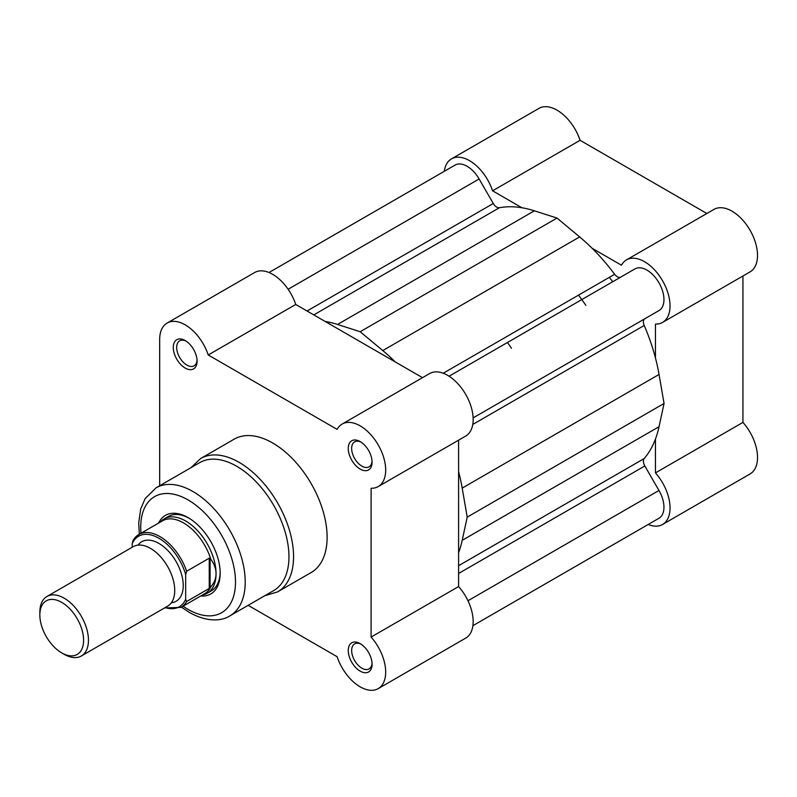 <?xml version="1.0" encoding="UTF-8"?>
<svg xmlns="http://www.w3.org/2000/svg" width="797" height="797" viewBox="0 0 797 797"><rect width="100%" height="100%" fill="white"/><g stroke="black" fill="none" stroke-linecap="round" stroke-linejoin="round"><path stroke-width="1.2" d="M609.376 277.316A137.482 79.371 60 0 1 612.674 281.759A137.482 79.371 60 0 0 609.376 277.316M449.08 376.214L634.91 268.918A24.059 13.888 60 0 1 646.945 270.113A24.059 13.888 60 0 1 662.666 291.313A24.059 13.888 60 0 1 658.97 310.591L473.139 417.887M269.007 272.514L455.067 165.089A24.059 13.888 60 0 1 467.102 166.284A24.059 13.888 60 0 1 479.127 178.976L493.283 203.494A6.874 3.965 -120 0 0 499.4 207.738A147.794 85.329 60 0 1 534.398 210.806L557.023 218.069L360.164 331.721L337.549 324.459A147.794 85.329 60 0 0 325.056 321.4M557.023 218.069L579.638 236.918L382.789 350.57L360.164 331.721M382.789 350.57A147.794 85.329 60 0 1 395.282 361.948M579.638 236.918A147.794 85.329 60 0 1 614.646 274.278A6.874 3.965 -120 0 0 620.733 277.107M472.91 625.675L658.97 518.259A24.059 13.888 60 0 0 658.97 490.474L644.823 465.966A6.874 3.965 60 0 1 644.205 458.544A147.794 85.329 60 0 0 659.049 426.694L664.06 403.471L659.049 374.46A147.794 85.329 60 0 0 644.205 325.465A6.874 3.965 60 0 1 644.823 318.76M458.594 471.605A147.794 85.329 60 0 1 462.19 488.113L467.211 517.123L664.06 403.471M659.049 426.694L462.19 540.346L467.211 517.123M462.19 540.346A147.794 85.329 60 0 1 458.594 552.7M521.905 207.748L492.586 190.812A36.084 20.832 -120 0 0 469.533 160.665A36.084 20.832 -120 0 0 451.491 158.882A36.084 20.832 -120 0 0 444.278 171.325M451.491 158.882L538.981 108.372A36.084 20.832 60 0 1 557.023 110.155A36.084 20.832 60 0 1 580.077 140.302L706.849 213.496M655.453 357.953L655.453 324.1A36.084 20.832 -120 0 0 662.556 322.416A36.084 20.832 -120 0 0 668.085 293.495A36.084 20.832 -120 0 0 644.514 261.695A36.084 20.832 -120 0 0 626.472 259.902A36.084 20.832 -120 0 0 621.461 265.222L592.131 248.295M626.472 259.902L713.963 209.392A36.084 20.832 60 0 1 732.005 211.175A36.084 20.832 60 0 1 755.576 242.985A36.084 20.832 60 0 1 750.047 271.897L662.556 322.416M578.512 295.139A137.482 79.371 60 0 1 581.81 299.582A137.482 79.371 -120 0 1 585.865 305.381M648.18 524.486A36.084 20.832 -120 0 0 662.556 524.466A36.084 20.832 -120 0 0 655.453 472.9L742.943 422.39L742.943 276.001M742.943 422.39A36.084 20.832 60 0 1 750.047 473.956L662.556 524.466M655.453 439.047L655.453 472.9M492.586 190.812L580.077 140.302M360.164 671.134A16.837 9.723 60 0 1 348.259 650.501A16.837 9.723 60 0 1 360.164 643.627L360.164 643.627A16.837 9.723 60 0 1 372.079 664.25A16.837 9.723 60 0 1 360.164 671.134M361.051 644.175A14.436 8.339 -120 0 0 354.645 643.896A14.436 8.339 -120 0 0 352.433 655.463A14.436 8.339 -120 0 0 361.868 668.185A14.436 8.339 -120 0 0 369.081 668.902A14.436 8.339 -120 0 0 372.04 663.214M360.164 469.074A16.837 9.723 60 0 1 348.259 448.452A16.837 9.723 60 0 1 360.164 441.578L360.164 441.578A16.837 9.723 60 0 1 372.079 462.2A16.837 9.723 60 0 1 360.164 469.074M361.051 442.126A14.436 8.339 -120 0 0 354.645 441.837A14.436 8.339 -120 0 0 352.433 453.413A14.436 8.339 -120 0 0 361.868 466.125A14.436 8.339 -120 0 0 369.081 466.843A14.436 8.339 -120 0 0 372.04 461.164M185.183 368.055A16.837 9.723 60 0 1 173.278 347.422A16.837 9.723 60 0 1 185.183 340.548L185.183 340.548A16.837 9.723 60 0 1 197.088 361.171A16.837 9.723 60 0 1 185.183 368.055M186.07 341.096A14.436 8.339 -120 0 0 179.664 340.817A14.436 8.339 -120 0 0 177.452 352.384A14.436 8.339 -120 0 0 186.887 365.106A14.436 8.339 -120 0 0 194.099 365.823A14.436 8.339 -120 0 0 197.058 360.134M158.603 523.081A45.369 26.191 60 0 1 188.102 517.622L188.102 517.622A45.369 26.191 60 0 1 220.181 573.192A45.369 26.191 60 0 1 200.705 596.007M188.959 518.14A42.958 24.807 -120 0 0 168.316 516.476L164.192 518.867A42.958 24.807 -120 0 0 160.346 522.075M229.905 615.862L273.65 590.597A73.892 42.659 -120 0 0 284.977 531.39A73.892 42.659 -120 0 0 236.709 466.275A73.892 42.659 -120 0 0 199.758 462.609L156.013 487.864A73.892 42.659 60 0 1 192.964 491.53A73.892 42.659 60 0 1 241.232 556.645A73.892 42.659 60 0 1 229.905 615.862C222.791 620.544 208.515 623.065 189.527 612.534L181.427 607.135M248.146 605.331L337.111 656.698A36.084 20.832 -120 0 0 360.164 686.845A36.084 20.832 -120 0 0 378.206 688.628A36.084 20.832 -120 0 0 371.103 637.072L371.103 488.262A36.084 20.832 -120 0 0 378.206 486.578A36.084 20.832 -120 0 0 378.206 444.905A36.084 20.832 -120 0 0 342.122 424.074A36.084 20.832 -120 0 0 337.111 429.384L208.236 354.984A36.084 20.832 -120 0 0 167.141 323.044A36.084 20.832 -120 0 0 159.669 339.572L159.669 485.762M277.615 591.882L311.169 572.515A76.99 44.453 -120 0 0 322.974 510.817A76.99 44.453 -120 0 0 272.674 442.983A76.99 44.453 -120 0 0 234.179 439.167L200.635 458.534A76.99 44.453 60 0 1 239.12 462.35A76.99 44.453 60 0 1 289.421 530.194A76.99 44.453 60 0 1 277.615 591.882L264.813 595.708M167.141 323.044L254.632 272.534A36.084 20.832 60 0 1 295.727 304.474L422.51 377.658M342.122 424.074L429.613 373.564A36.084 20.832 60 0 1 465.697 394.395A36.084 20.832 60 0 1 465.697 436.069L378.206 486.578M378.206 688.628L465.697 638.118A36.084 20.832 60 0 0 458.594 586.562L458.594 440.173M202.448 595A42.958 24.807 -120 0 0 207.15 593.277L211.285 590.896A42.958 24.807 -120 0 0 220.171 572.186M458.594 586.562L371.103 637.072M295.727 304.474L208.236 354.984M81.334 655.991L167.619 606.178A34.371 19.845 -120 0 0 174.732 590.447A34.371 19.845 -120 0 0 159.729 555.858A34.371 19.845 -120 0 0 133.248 546.652L46.973 596.465A34.371 19.845 60 0 1 73.454 605.67A34.371 19.845 60 0 1 88.457 640.26A34.371 19.845 60 0 1 81.334 655.991A34.371 19.845 60 0 1 64.149 654.287L61.718 652.892A30.934 17.863 -120 0 0 83.595 640.26A30.934 17.863 -120 0 0 61.728 602.373A30.934 17.863 -120 0 0 39.85 615.005A30.934 17.863 -120 0 0 61.718 652.892M39.85 615.005L39.85 612.196A34.371 19.845 60 0 1 46.973 596.465M171.335 602.801A34.371 19.845 -120 0 0 183.24 585.536A34.371 19.845 -120 0 0 165.368 548.157A34.371 19.845 -120 0 0 138.03 545.118M207.15 593.277A42.958 24.807 -120 0 0 216.047 573.611C216.017 578.463 214.283 582.846 210.856 586.761L209.242 588.455L186.637 601.506A42.102 24.308 60 0 1 180.959 607.404L204.6 593.755A42.102 24.308 -120 0 0 210.856 586.761M132.202 543.703L133.179 540.386A42.102 24.308 60 0 1 138.857 534.478A42.102 24.308 60 0 1 186.637 571.25L185.671 574.577A40.727 23.512 -120 0 0 158.932 538.254A40.727 23.512 -120 0 0 132.202 543.703L132.202 547.25M185.671 574.577L185.671 599.304L186.637 601.506M186.637 571.25L209.242 558.199L210.089 558.139L210.856 559.364C214.283 564.007 216.017 568.749 216.047 573.611A42.958 24.807 -120 0 0 197.297 530.374A42.958 24.807 -120 0 0 164.192 518.867M210.089 558.139L210.089 587.817M209.242 558.199L209.242 588.455M210.856 559.364A42.102 24.308 -120 0 0 162.498 520.83L138.857 534.478L132.76 540.864M511.495 348.309A137.482 79.371 -120 0 0 507.44 342.521M479.127 178.976L288.125 289.251M493.283 203.494L307.054 311.009M499.4 207.738L313.789 314.895M534.398 210.806L337.549 324.459M614.646 274.278L443.232 373.235M644.205 325.465L472.79 424.432M659.049 374.46L462.19 488.113M644.205 458.544L458.594 565.701M644.823 465.966L458.594 573.481M658.97 490.474L467.969 600.749M183.081 606.188A67.018 38.694 -120 0 0 188.102 609.396A67.018 38.694 -120 0 0 235.494 582.029A67.018 38.694 -120 0 0 188.102 499.948A67.018 38.694 -120 0 0 140.979 533.263M165.198 607.583A40.727 23.512 -120 0 0 185.671 599.304M200.635 458.534L190.921 467.719M139.326 534.209L138.718 522.902L140.72 508.855L145.084 498.693L156.013 487.864M164.59 607.932L180.959 607.404"/></g></svg>
